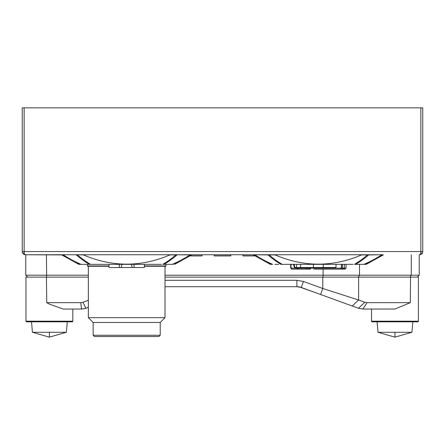 <?xml version="1.0" encoding="UTF-8"?>
<svg xmlns="http://www.w3.org/2000/svg" width="445" height="445" viewBox="0 0 445 445"><rect width="100%" height="100%" fill="white"/><g stroke="black" fill="none" stroke-linecap="round" stroke-linejoin="round"><path stroke-width="0.67" d="M85.446 308.435L81.535 309.053L63.318 309.053L49.395 304.124L46.736 302.661L80.767 302.661L82.954 302.277L85.902 308.279L88.36 307.384L85.902 308.279L81.535 309.053L80.767 302.661M27.601 321.824L26.594 321.824A0.64 0.64 0 0 1 25.96 321.19L25.96 277.113L88.36 277.113M165.012 277.113L418.406 277.113L418.406 321.19A0.64 0.64 0 0 1 417.766 321.824L416.759 321.824M61.855 254.757L25.443 254.757L61.721 254.757L25.443 254.757L61.721 254.757L25.443 254.757L25.766 254.757L25.766 275.199L88.36 275.199M420.725 252.994A3.193 0.89 26.6 0 0 422.411 252.994A3.193 3.193 0 0 0 422.75 251.564A3.193 3.193 0 0 1 419.557 254.757A3.193 1.307 -90 0 0 420.725 252.994A3.193 1.307 -90 0 0 420.859 251.564L422.75 251.564L422.75 107.846L22.25 107.846L22.25 251.564L24.141 251.564A3.193 1.307 90 0 0 24.275 252.994A3.193 1.307 90 0 0 25.443 254.757A3.193 3.193 0 0 1 22.25 251.564A3.193 3.193 0 0 0 22.589 252.994A3.193 0.89 -26.6 0 0 24.275 252.994M22.25 251.636L22.589 252.994A3.193 3.193 0 0 0 25.443 254.757L383.145 254.757M419.557 254.757L419.234 254.757L419.557 254.757A3.193 3.193 0 0 0 422.411 252.994M78.765 264.341L80.473 264.341A116.251 116.251 0 0 1 62.99 254.918L25.443 254.757M254.885 255.925L242.942 255.925L242.942 254.757M242.942 255.808L254.701 255.808M202.058 254.757L202.058 255.925L190.115 255.925M190.299 255.808L202.058 255.808M230.805 254.757L230.805 255.925L214.195 255.925L214.195 254.757M214.195 255.808L230.805 255.808M361.546 254.757L361.551 254.918C332.726 267.223 303.902 267.223 275.077 254.918L275.077 254.757M368.683 254.757L368.688 254.918A116.952 89.59 90 0 1 355.655 264.341L354.42 264.341A116.952 89.59 -90 0 0 367.459 254.918L361.551 254.918M368.688 254.918L381.604 254.757M382.01 254.757L383.279 254.757M382.01 254.896L382.01 254.918A116.251 116.251 0 0 1 364.527 264.341L363.96 264.341A116.028 116.028 0 0 0 381.599 254.918M165.012 275.199L419.234 275.199L419.234 254.757M253.35 254.757L270.365 264.341L272.101 264.341A116.251 116.251 0 0 1 254.618 254.918L254.618 254.757M366.191 264.341L364.527 264.341L366.263 264.341L383.279 254.918M357.758 264.341L361.913 264.341M190.382 254.757L190.382 254.918A116.251 116.251 0 0 1 172.899 264.341L170.146 264.341M78.809 264.341L61.721 254.918M355.655 264.341L363.96 264.341M25.766 275.199L27.679 277.113M169.923 254.757L169.923 254.918C141.098 267.223 112.274 267.223 83.449 254.918L83.454 254.757M177.06 254.757L189.97 254.918A116.028 116.028 0 0 1 172.332 264.341L162.792 264.341A116.952 89.59 -90 0 0 175.831 254.918L169.923 254.918M190.382 254.918L191.65 254.757M63.396 254.757L76.317 254.757M77.536 254.757L83.449 254.918M87.242 264.341L89.345 264.341L87.242 264.341M77.541 254.918A116.952 89.59 90 0 0 90.58 264.341L161.49 264.341M63.401 254.918A116.028 116.028 0 0 0 81.04 264.341L91.881 264.341M81.04 264.341L80.473 264.341M278.87 264.341L274.854 264.341M269.164 254.757L269.169 254.918A116.952 89.59 90 0 0 282.208 264.341L353.119 264.341M255.024 254.757L267.94 254.918A116.952 89.59 -90 0 0 280.973 264.341L283.51 264.341M255.03 254.918A116.028 116.028 0 0 0 272.668 264.341L272.101 264.341M253.35 254.918L270.365 264.341L253.35 254.918L254.618 254.918M269.169 254.918L275.077 254.918M177.06 254.918A116.952 89.59 90 0 1 164.027 264.341M89.345 264.341A116.952 89.59 -90 0 1 76.312 254.918M165.012 280.305L296.898 280.305L303.451 281.463L322.786 288.499L358.626 300.008L352.223 306.01L320.6 294.501L322.786 288.499L322.786 277.113M364.861 302.277L367.042 302.661L410.323 302.661L394.965 309.025L362.825 309.053L358.459 308.279L364.861 302.277L358.626 300.008L358.626 277.113M367.042 302.661L362.825 309.053L358.459 308.279L352.223 306.01M165.012 286.697L296.898 286.697A12.777 12.777 0 0 1 301.265 287.464L358.459 308.279M26.594 321.824L72.196 321.824A0.64 0.64 0 0 0 72.835 321.19L72.835 309.053M72.196 321.824L71.189 321.824M394.965 332.276L394.965 337.154L377.994 332.276L411.936 332.276L412.849 321.824L394.965 321.824L417.766 321.824M373.171 321.824L372.165 321.824A0.64 0.64 0 0 1 371.525 321.19L418.406 321.19M313.08 291.764L308.413 290.068M316.701 293.083L299.479 286.958M31.512 321.824L32.424 332.276L66.366 332.276L67.284 321.824L49.395 321.824M372.165 321.824L394.965 321.824M87.404 264.341L87.404 265.938L109.008 265.938M144.364 265.938L165.968 265.938L165.968 264.341M296.898 286.697L301.265 287.464L303.451 281.463L296.898 280.305L296.898 286.697M87.404 265.938L87.721 266.255L109.008 266.255M144.364 266.255L165.651 266.255L165.968 265.938M137.978 264.341L134.034 264.341L134.034 267.534L121.14 267.534L121.997 264.341M88.36 266.255L88.36 317.674L165.012 317.674L165.012 266.255M119.343 267.534L109.008 267.534L109.008 264.341L119.343 264.341L119.343 267.534L121.14 267.534M134.034 264.341L152.018 264.341L144.364 264.341L144.364 267.534L134.034 267.534M131.375 264.341L132.232 267.534M293.416 264.341L294.473 267.534L294.963 267.534L294.067 264.341M88.36 317.674L93.15 322.464L160.222 322.464L165.012 317.674M291.03 264.341L291.052 268.174L291.731 269.13L308.396 269.13L305.871 269.13L306.277 268.174L307.718 268.174L308.396 269.13L310.287 269.13L309.331 268.179L307.718 268.174L307.718 267.534M344.386 264.341L344.374 268.174L343.479 269.13L345.103 269.13L330.952 269.13L342.772 269.13M313.864 269.13L340.536 269.13L341.332 268.174L341.365 264.341M303.357 269.13L291.636 269.13L290.685 268.174L290.663 264.341L290.68 268.174L291.731 269.13M119.343 264.341L115.394 264.341M300.636 264.341L300.636 267.534L294.963 267.534M93.15 322.464L93.15 335.241L160.222 335.241L160.222 322.464M307.489 269.13L309.125 269.13M327.158 269.13L315.344 269.13L327.158 269.13M314.003 269.13L317.68 269.13M325.896 269.13L343.034 269.13L342.594 268.174L342.606 264.341M332.749 269.13L320.928 269.13L332.749 269.13M301.582 269.13C293.961 269.13 293.961 269.13 301.582 269.13C293.961 269.13 293.961 269.13 301.582 269.13M300.636 267.534L313.408 267.534L313.408 264.341M323.22 264.341L323.22 267.534L335.992 267.534L335.992 264.341M313.408 267.534L323.22 267.534M93.15 335.241L94.429 336.52L158.943 336.52L160.222 335.241M25.96 321.19L72.835 321.19M46.436 277.113L46.736 302.661M46.425 254.757L46.664 277.113M24.141 107.846L24.141 251.564L420.859 251.564L420.859 107.846M323.103 277.113L323.103 269.13M358.236 277.113L359.504 275.199L359.504 264.341M409.995 277.113L411.263 275.199L411.263 254.757M410.323 302.661L410.551 277.113M82.954 302.277L88.36 300.308M49.395 332.276L49.395 337.154L66.366 332.276M310.232 267.534L310.237 268.174L341.332 268.174M341.576 264.341L341.549 268.179L346.06 268.174L346.082 264.341M296.904 267.534L296.904 268.174L297.811 268.179L306.277 268.174L306.277 267.534M310.237 268.174L309.709 268.174L310.237 268.174L310.515 269.13M291.052 268.174L296.904 268.174L297.583 269.13M296.598 264.341L296.598 267.534M297.944 269.13L298.345 267.534M310.382 269.13L309.709 268.174M417.321 277.113L419.234 275.199M174.635 264.341L191.65 254.918M371.525 321.19L371.525 309.053M377.994 332.276L377.076 321.824M32.424 332.276L49.395 337.154M411.936 332.276L394.965 337.154M346.06 268.174L345.103 269.13M309.325 267.534L309.331 268.179M341.549 268.179L340.592 269.13"/></g></svg>
